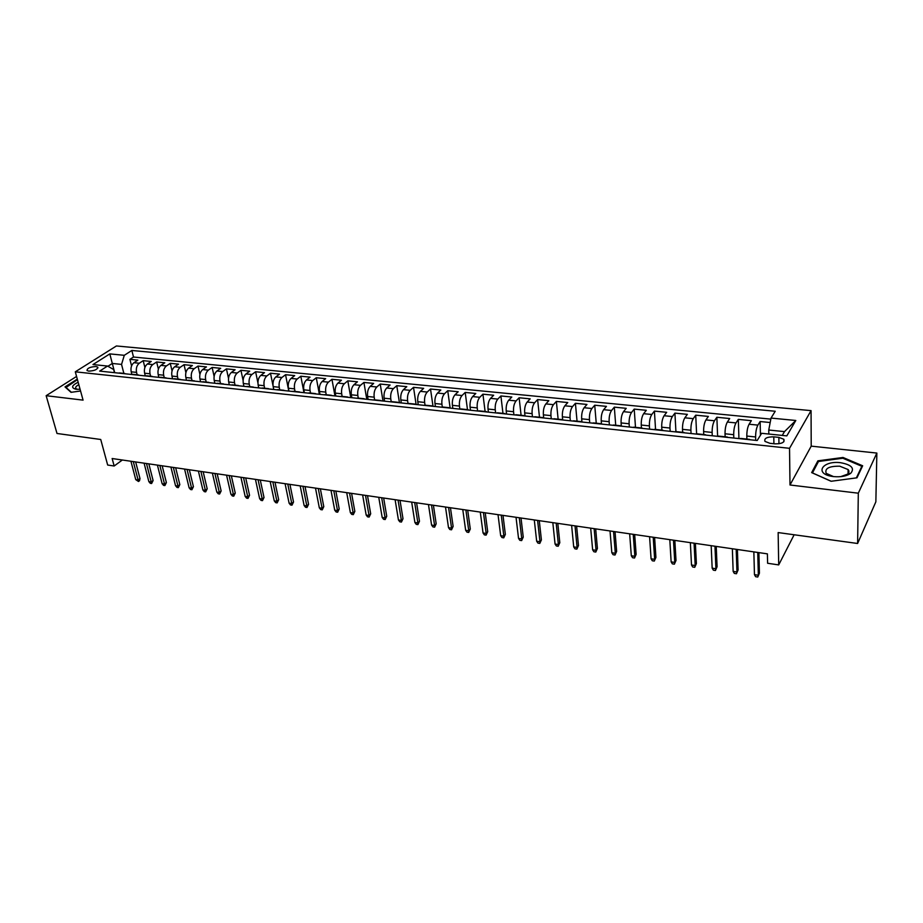 <?xml version="1.0" encoding="UTF-8"?>
<svg xmlns="http://www.w3.org/2000/svg" width="923" height="923" viewBox="0 0 923 923"><rect width="100%" height="100%" fill="white"/><g stroke="black" fill="none" stroke-linecap="round" stroke-linejoin="round"><path stroke-width="1.38" d="M88.735 371.138C94.561 370.815 97.561 369.477 97.734 367.146L95.992 366.523C90.189 366.846 87.2 368.173 87.016 370.515L88.735 371.138M848.099 470.776L848.883 471.065M811.063 410.631L116.413 345.963L75.294 371.819L789.534 448.313L811.063 410.631L811.213 446.144L789.996 484.99L858.309 493.194L876.85 453.066L811.213 446.144M876.85 453.066L875.858 501.812L857.617 543.485L778.147 532.571L778.7 564.911L794.138 534.763M76.563 376.446L46.15 395.702L57.007 433.475L100.734 439.486L107.668 465.042L114.164 466L122.355 460M858.309 493.194L857.617 543.485M770.174 422.526L760.137 421.534L760.448 435.218M746.892 439.083L746.799 436.048C746.822 431.029 747.584 427.095 749.095 424.234L751.368 420.669L738.331 419.388L738.931 438.587M725.143 436.798L725.028 433.787C725.016 428.803 725.79 424.892 727.347 422.053L729.701 418.534L716.859 417.265L717.621 436.337M703.73 434.537L703.603 431.549C703.557 426.599 704.33 422.722 705.945 419.919L708.368 416.423L695.723 415.177L696.611 433.856M682.651 432.31L682.489 429.345C682.42 424.43 683.205 420.588 684.854 417.807L687.358 414.358L674.909 413.123L675.924 431.606M661.895 430.13L661.71 427.176C661.606 422.296 662.402 418.477 664.099 415.731L666.671 412.316L654.407 411.104L655.561 429.46M641.439 427.972L641.243 425.041C641.116 420.196 641.912 416.411 643.654 413.677L646.296 410.308L634.216 409.108L635.497 427.337M621.306 425.849L621.087 422.93C620.925 418.119 621.733 414.369 623.51 411.67L626.221 408.324L614.314 407.147L615.722 425.261M601.461 423.749L601.231 420.865C601.035 416.088 601.854 412.362 603.665 409.685L606.446 406.374L594.724 405.209L596.246 423.207M581.928 421.753L581.663 418.823C581.444 414.069 582.263 410.377 584.121 407.724L586.959 404.447L575.41 403.305L577.048 421.176M562.684 419.896L562.384 416.804C562.142 412.096 562.972 408.428 564.864 405.797L567.76 402.555L556.373 401.424L558.127 419.18M543.716 417.981L543.382 414.831C543.116 410.147 543.947 406.501 545.885 403.905L548.839 400.686L537.613 399.578L539.482 417.219M525.014 416.008L524.668 412.869C524.379 408.22 525.21 404.609 527.171 402.036L530.183 398.851L519.118 397.755L521.091 415.281M506.577 414.058L506.208 410.943C505.896 406.328 506.739 402.74 508.735 400.19L511.804 397.028L500.901 395.955L502.966 413.366M488.405 412.143L488.025 409.051C487.69 404.459 488.532 400.894 490.563 398.367L493.678 395.24L482.925 394.179L485.106 411.485M470.488 410.25L470.084 407.181C469.738 402.613 470.58 399.082 472.645 396.578L475.806 393.475L465.204 392.437L467.476 409.627M452.824 408.381L452.408 405.335C452.028 400.801 452.893 397.294 454.981 394.813L458.189 391.744L447.736 390.706L450.101 407.793M435.414 406.547L434.975 403.513C434.583 399.013 435.437 395.529 437.56 393.071L440.813 390.025L430.51 389.01L432.979 406.028M418.234 404.736L417.784 401.724C417.369 397.248 418.234 393.786 420.38 391.352L423.68 388.341L413.516 387.337L416.111 404.482M401.297 402.947L400.836 399.947C400.397 395.506 401.263 392.079 403.432 389.656L406.789 386.668L396.763 385.676L399.44 402.751M384.591 401.182L384.106 398.205C383.656 393.786 384.522 390.383 386.725 387.983L390.117 385.029L380.23 384.049L382.987 401.009M368.115 399.44L367.619 396.486C367.146 392.102 368.023 388.71 370.238 386.333L373.677 383.403L363.916 382.434L366.766 399.301M351.859 397.721L351.34 394.79C350.855 390.429 351.732 387.072 353.982 384.706L357.455 381.799L347.821 380.853L350.752 397.605M335.81 396.036L335.291 393.117C334.784 388.779 335.66 385.445 337.933 383.103L341.441 380.218L331.945 379.284L334.957 395.944M319.993 394.363L319.45 391.456C318.931 387.152 319.808 383.841 322.104 381.522L325.657 378.661L316.277 377.738L319.358 394.294M304.371 392.713L303.817 389.829C303.275 385.549 304.163 382.26 306.482 379.953L310.07 377.126L300.817 376.215L303.967 392.667M288.957 391.087L288.391 388.214C287.838 383.968 288.726 380.691 291.068 378.418L294.679 375.603L285.553 374.703L288.772 391.064M273.75 389.483L273.173 386.633C272.597 382.399 273.496 379.157 275.85 376.896L279.496 374.115L270.485 373.215L273.046 385.837M258.74 387.902L258.152 385.064C257.563 380.864 258.452 377.634 260.828 375.384L264.509 372.627L255.613 371.75L257.921 382.837M243.914 386.333L243.314 383.518C242.714 379.341 243.614 376.134 246.003 373.907L249.718 371.173L240.938 370.308L243.107 380.472M229.285 384.787L228.673 381.984C228.062 377.83 228.962 374.657 231.373 372.442L235.111 369.731L226.435 368.877L228.512 378.338M214.84 383.264L214.217 380.484C213.594 376.353 214.494 373.192 216.917 371L220.689 368.312L212.128 367.458L214.113 376.342M200.579 381.753L199.945 378.984C199.299 374.888 200.21 371.75 202.656 369.569L206.452 366.904L197.995 366.062L199.91 374.438M186.492 380.276L185.846 377.519C185.2 373.434 186.1 370.319 188.569 368.162L192.388 365.52L184.035 364.689L185.892 372.615M172.589 378.799L171.932 376.065C171.263 372.015 172.174 368.912 174.655 366.766L178.508 364.147L170.259 363.327L172.047 370.861M158.848 377.357L158.191 374.634C157.51 370.596 158.421 367.516 160.914 365.393L164.79 362.785L156.645 361.989L158.387 369.154M145.292 375.926L144.611 373.215C143.919 369.212 144.83 366.143 147.345 364.031L151.245 361.458L143.192 360.662L144.888 367.504M778.7 564.911L767.601 563.261L767.394 553.858L112.145 458.523L114.164 466M778.85 437.375L773.786 436.844C766.875 436.844 763.944 438.367 765.005 441.425L769.92 443.305L775.02 443.848C781.977 443.848 784.919 442.325 783.835 439.267L778.85 437.375L778.954 443.778M114.464 372.673L113.644 369.523L107.541 366.05L99.661 371.104L757.195 440.513L761.637 433.302L786.811 435.887L795.811 420.484L771.028 418.073L775.228 411.254L131.851 350.463L124.293 355.309L121.548 364.4L112.318 363.466L107.933 366.269M107.541 366.05L92.969 364.55L109.814 353.901L124.293 355.309M137.158 374.807L136.546 372.373C135.854 368.381 136.766 365.335 139.281 363.235L143.192 360.662M131.885 374.484L131.204 371.819L136.546 372.373M150.622 376.226L150.022 373.78C149.341 369.765 150.241 366.696 152.745 364.573L156.645 361.989M164.259 377.657L163.671 375.2C162.99 371.161 163.902 368.081 166.394 365.946L170.259 363.327M178.07 379.111L177.481 376.642C176.812 372.58 177.724 369.477 180.193 367.319L184.035 364.689M192.042 380.588L191.465 378.107C190.819 374.011 191.719 370.884 194.176 368.727L197.995 366.062M206.198 382.076L205.633 379.584C204.998 375.465 205.898 372.327 208.344 370.135L212.128 367.458M220.539 383.587L219.974 381.084C219.351 376.942 220.251 373.769 222.674 371.577L226.435 368.877M235.053 385.122L234.511 382.595C233.9 378.43 234.8 375.246 237.199 373.03L240.938 370.308M249.764 386.679L249.222 384.13C248.633 379.941 249.522 376.734 251.91 374.496L255.613 371.75M264.659 388.248L264.128 385.687C263.551 381.476 264.451 378.245 266.816 375.984L270.485 373.215M279.75 389.841L279.242 387.268C278.677 383.022 279.565 379.768 281.919 377.495L285.553 374.703M295.048 391.444L294.541 388.86C293.987 384.591 294.875 381.314 297.206 379.03L300.817 376.215M310.543 393.083L310.047 390.475C309.517 386.183 310.405 382.883 312.712 380.576L316.277 377.738M326.246 394.732L325.761 392.113C325.242 387.798 326.131 384.476 328.415 382.145L331.945 379.284M342.156 396.417L341.683 393.775C341.187 389.437 342.064 386.091 344.325 383.737L347.821 380.853M358.286 398.113L357.824 395.459C357.339 391.098 358.216 387.718 360.455 385.353L363.916 382.434M374.634 399.844L374.184 397.167C373.723 392.771 374.6 389.379 376.815 386.991L380.23 384.049M391.202 401.586L390.775 398.898C390.325 394.479 391.19 391.052 393.383 388.652L396.763 385.676M408.001 403.374L407.585 400.651C407.158 396.198 408.024 392.76 410.181 390.325L413.516 387.337M425.041 405.232L424.638 402.44C424.222 397.951 425.088 394.479 427.222 392.033L430.51 389.01M442.336 407.181L441.921 404.239C441.529 399.728 442.394 396.232 444.494 393.763L447.736 390.706M459.862 409.131L459.446 406.074C459.077 401.528 459.942 398.009 462.019 395.517L465.204 392.437M477.629 411L477.226 407.92C476.879 403.351 477.733 399.809 479.787 397.294L482.925 394.179M495.639 412.904L495.259 409.8C494.936 405.209 495.789 401.632 497.797 399.094L500.901 395.955M513.915 414.831L513.557 411.716C513.257 407.078 514.099 403.489 516.084 400.917L519.118 397.755M532.456 416.792L532.121 413.654C531.844 408.993 532.675 405.359 534.625 402.774L537.613 399.578M551.273 418.777L550.95 415.615C550.696 410.92 551.527 407.274 553.442 404.655L556.373 401.424M570.356 420.784L570.056 417.611C569.826 412.881 570.656 409.201 572.537 406.57L575.41 403.305M589.728 422.838L589.451 419.63C589.243 414.877 590.062 411.162 591.908 408.508L594.724 405.209M609.388 424.915L609.134 421.684C608.961 416.896 609.768 413.158 611.568 410.47L614.314 407.147M629.348 427.014L629.117 423.772C628.967 418.95 629.763 415.177 631.528 412.466L634.216 409.108M649.607 429.16L649.4 425.884C649.273 421.026 650.069 417.231 651.788 414.496L654.407 411.104M670.179 431.329L669.983 428.041C669.89 423.149 670.686 419.319 672.359 416.55L674.909 413.123M691.062 433.533L690.9 430.222C690.831 425.295 691.615 421.43 693.254 418.65L695.723 415.177M712.268 435.771L712.129 432.437C712.095 427.476 712.879 423.588 714.46 420.761L716.859 417.265M733.808 438.044L733.704 434.687C733.704 429.691 734.466 425.768 736.012 422.919L738.331 419.388M755.695 440.352L755.602 436.971C755.637 431.941 756.399 427.984 757.887 425.111L760.137 421.534M770.82 419.123L133.5 357.028L129.912 359.347L131.562 365.9M131.204 371.819C130.501 367.827 131.412 364.793 133.939 362.693L137.862 360.132L129.912 359.347M739.981 438.69L740.719 438.437M748.899 439.636L750.168 439.775M782.243 435.425L784.492 431.618L768.755 430.026L771.028 418.073M768.836 434.041L768.755 430.026M789.996 484.99L789.534 448.313M46.15 395.702L83.07 400.132L75.294 371.819M114.706 372.696L109.814 353.901M123.855 373.4L121.548 364.4M726.701 437.294L728.028 437.433M718.682 436.118L717.921 436.371M704.86 434.987L706.245 435.137M697.003 433.833L696.207 434.075M683.343 432.714L684.785 432.864M675.659 431.583L674.84 431.814M662.172 430.487L663.672 430.637M654.649 429.368L653.796 429.599M641.323 428.284L642.87 428.445M633.951 427.176L633.074 427.407M620.798 426.114L622.39 426.288M613.576 425.03L612.676 425.261M600.585 423.98L602.223 424.153M593.512 422.919L592.578 423.138M580.671 421.88L582.367 422.053M573.748 420.83L572.791 421.05M561.057 419.803L562.799 419.988M554.273 418.777L553.292 418.984M541.732 417.773L543.509 417.957M535.086 416.758L534.082 416.965M522.695 415.754L524.518 415.95M516.176 414.762L515.161 414.958M503.935 413.781L505.804 413.977M497.555 412.8L496.505 412.996M485.452 411.831L487.356 412.027M479.187 410.862L478.126 411.058M467.223 409.904L469.172 410.112M461.096 408.958L460.012 409.143M449.27 408.012L451.243 408.22M443.259 407.078L442.152 407.262M431.56 406.143L433.579 406.351M425.676 405.22L424.545 405.405M414.104 404.297L416.158 404.516M408.335 403.397L407.193 403.57M396.902 402.486L398.978 402.705M391.237 401.586L390.083 401.759M379.93 400.686L382.041 400.917M374.369 399.809L373.204 399.982M363.189 398.921L365.335 399.151M357.743 398.055L356.555 398.217M346.679 397.178L348.848 397.409M341.348 396.325L340.137 396.486M330.399 395.459L332.603 395.69M325.161 394.629L323.95 394.779M314.339 393.763L316.566 394.006M309.205 392.944L307.97 393.094M298.487 392.09L300.748 392.333M293.456 391.283L292.21 391.433M282.853 390.441L285.138 390.683M277.915 389.644L276.658 389.794M267.428 388.814L269.735 389.056M262.594 388.029L261.313 388.168M252.21 387.21L254.54 387.452M247.456 386.425L246.176 386.575M237.176 385.618L239.542 385.872M232.527 384.856L231.223 384.995M222.351 384.06L224.727 384.303M217.782 383.299L216.478 383.437M207.721 382.514L210.109 382.768M203.233 381.764L201.918 381.903M193.265 380.991L195.688 381.245M188.869 380.253L187.542 380.38M179.004 379.48L181.439 379.734M174.689 378.753L173.351 378.88M164.917 377.992L167.375 378.257M160.683 377.288L159.333 377.403M151.014 376.526L153.495 376.792M146.861 375.823L145.499 375.949M137.273 375.073L139.777 375.338M133.2 374.38L131.827 374.507M123.717 373.642L126.232 373.907M133.5 357.028L131.851 350.463M119.725 372.961L118.34 373.077M784.492 431.618L795.811 420.484M843.011 457.473L817.882 460.842L811.663 472.611L831.092 481.275L856.971 477.814L862.659 465.78L843.011 457.473L843.011 458.304M77.301 379.099L65.014 386.91L71.013 392.333L80.555 390.994M817.893 462.608L817.882 460.842M757.748 552.462L758.337 575.26L759.41 573.206L757.771 577.037L758.337 575.26L754.46 574.66L753.849 551.896M759.41 573.206L758.891 552.623M757.771 577.037L755.625 576.702L754.46 574.66M833.631 476.603C840.991 477.237 846.703 476.13 850.741 473.28C854.86 468.238 851.479 464.719 840.588 462.711C822.255 460.289 813.844 473.926 832.523 476.453L833.631 476.603M840.68 476.66L847.406 474.214C849.16 472.714 849.391 471.168 848.11 469.553L839.734 466.196C829.016 466.069 824.504 468.469 826.212 473.372L833.527 476.591M848.099 470.845L848.895 471.134M831.208 481.264L812.459 472.911L818.482 461.488L842.826 458.223L861.851 466.288L856.371 477.895M861.84 467.523L861.851 466.288M65.81 387.625L77.44 379.641M71.371 392.275L65.671 387.129M78.155 382.237C71.602 385.526 70.886 387.868 76.021 389.252L80.093 389.287M78.824 384.66C76.055 386.126 75.086 387.441 75.917 388.595L77.44 389.368M736.196 549.323L736.969 571.983L738.088 569.952L736.45 573.748L736.969 571.983L733.15 571.395L732.354 548.758M738.088 569.952L737.396 549.497M736.45 573.748L734.327 573.414L733.15 571.395M714.967 546.231L715.925 568.741L717.079 566.745L715.44 570.506L715.925 568.741L712.164 568.164L711.183 545.689M717.079 566.745L716.225 546.416M715.44 570.506L713.364 570.183L712.164 568.164M694.073 543.197L695.192 565.557L696.392 563.584L694.754 567.31L695.192 565.557L691.5 564.991L690.346 542.655M696.392 563.584L695.377 543.382M694.754 567.31L692.7 566.999L691.5 564.991M673.478 540.197L674.782 562.43L676.005 560.469L674.378 564.172L674.782 562.43L671.136 561.865L669.81 539.667M676.005 560.469L674.84 540.393M674.378 564.172L672.359 563.861L671.136 561.865M653.207 537.244L654.661 559.338L655.918 557.4L654.303 561.069L654.661 559.338L651.073 558.784L649.584 536.725M655.918 557.4L654.615 537.451M654.303 561.069L652.307 560.769L651.073 558.784M633.224 534.336L634.851 556.292L636.132 554.365L634.516 558.023L634.851 556.292L631.309 555.75L629.659 533.817M636.132 554.365L634.678 534.555M634.516 558.023L632.555 557.711L631.309 555.75M613.541 531.475L615.318 553.292L616.633 551.389L615.018 555.011L615.318 553.292L611.834 552.75L610.022 530.967M616.633 551.389L615.041 531.694M615.018 555.011L613.08 554.711L611.834 552.75M594.135 528.648L596.062 550.339L597.412 548.458L595.808 552.046L596.062 550.339L592.635 549.808L590.674 528.152M597.412 548.458L595.681 528.879M595.808 552.046L593.893 551.758L592.635 549.808M575.017 525.868L577.094 547.42L578.479 545.562L576.863 549.127L577.094 547.42L573.714 546.901L571.614 525.372M578.479 545.562L576.61 526.098M576.863 549.127L574.983 548.839L573.714 546.901M556.177 523.133L558.392 544.547L559.799 542.701L558.196 546.243L558.392 544.547L555.058 544.039L552.819 522.637M559.799 542.701L557.815 523.364M558.196 546.243L556.35 545.955L555.058 544.039M537.601 520.422L539.967 541.72L541.397 539.897L539.793 543.405L539.967 541.72L536.667 541.213L534.29 519.949M541.397 539.897L539.286 520.676M539.793 543.405L537.971 543.128L536.667 541.213M519.303 517.768L521.783 538.928L523.249 537.117L521.645 540.601L521.783 538.928L518.541 538.421L516.026 517.284M523.249 537.117L521.01 518.011M521.645 540.601L519.845 540.324L518.541 538.421M501.247 515.138L503.866 536.171L505.354 534.382L503.75 537.844L503.866 536.171L500.67 535.675L498.028 514.665M505.354 534.382L503 515.392M503.75 537.844L501.985 537.567L500.67 535.675M483.444 512.542L486.19 533.459L487.702 531.683L486.109 535.121L486.19 533.459L483.041 532.975L480.272 512.08M487.702 531.683L485.233 512.807M486.109 535.121L484.356 534.855L483.041 532.975M465.896 509.992L468.769 530.783L470.292 529.029L468.711 532.444L468.769 530.783L465.654 530.298L462.769 509.542M470.292 529.029L467.719 510.257M468.711 532.444L466.98 532.167L465.654 530.298M448.59 507.477L451.578 528.141L453.124 526.398L451.543 529.79L451.578 528.141L448.509 527.668L445.497 507.027M453.124 526.398L450.447 507.742M451.543 529.79L449.847 529.525L448.509 527.668M431.514 504.985L434.618 525.533L436.187 523.814L434.618 527.183L434.618 525.533L431.583 525.072L428.468 504.546M436.187 523.814L433.406 505.262M434.618 527.183L432.933 526.918L431.583 525.072M414.681 502.539L417.888 522.96L419.48 521.264L417.911 524.599L417.888 522.96L414.9 522.499L411.67 502.1M419.48 521.264L416.596 502.816M417.911 524.599L416.25 524.345L414.9 522.499M398.067 500.128L401.39 520.422L403.005 518.738L401.436 522.06L401.39 520.422L398.436 519.972L395.102 499.689M403.005 518.738L400.017 500.404M401.436 522.06L399.797 521.807L398.436 519.972M381.672 497.739L385.099 517.93L386.737 516.257L385.179 519.545L385.099 517.93L382.191 517.48L378.753 497.312M386.737 516.257L383.656 498.028M385.179 519.545L383.564 519.303L382.191 517.48M365.508 495.386L369.038 515.461L370.688 513.799L369.131 517.076L369.038 515.461L366.166 515.022L362.624 494.97M370.688 513.799L367.516 495.674M369.131 517.076L367.539 516.834L366.166 515.022M349.552 493.067L353.174 513.026L354.847 511.388L353.301 514.63L353.174 513.026L350.348 512.588L346.702 492.651M354.847 511.388L351.594 493.355M353.301 514.63L351.721 514.388L350.348 512.588M333.803 490.771L337.53 510.615L339.214 509L337.668 512.219L337.53 510.615L334.726 510.188L330.988 490.367M339.214 509L335.868 491.071M337.668 512.219L336.122 511.977L334.726 510.188M318.262 488.509L322.081 508.25L323.788 506.635L322.242 509.842L322.081 508.25L319.323 507.823L315.493 488.105M323.788 506.635L320.362 488.821M322.242 509.842L320.708 509.6L319.323 507.823M302.929 486.283L306.828 505.908L308.559 504.304L307.013 507.488L306.828 505.908L304.105 505.481L300.183 485.879M308.559 504.304L305.051 486.583M307.013 507.488L305.501 507.258L304.105 505.481M287.791 484.079L291.783 503.589L293.526 502.008L291.991 505.169L291.783 503.589L289.095 503.173L285.08 483.687M293.526 502.008L289.926 484.39M291.991 505.169L290.491 504.939L289.095 503.173M272.839 481.898L276.923 501.304L278.677 499.747L277.142 502.885L276.923 501.304L274.269 500.901L270.174 481.518M278.677 499.747L275.008 482.221M277.142 502.885L275.677 502.654L274.269 500.901M258.082 479.752L262.247 499.055L264.024 497.509L262.49 500.624L262.247 499.055L259.628 498.651L255.452 479.372M264.024 497.509L260.274 480.075M262.49 500.624L261.036 500.404L259.628 498.651M243.522 477.641L247.756 496.828L249.545 495.293L248.022 498.385L247.756 496.828L245.172 496.436L240.915 477.26M249.545 495.293L245.726 477.952M248.022 498.385L246.591 498.166L245.172 496.436M229.135 475.541L233.45 494.636L235.25 493.101L233.738 496.182L233.45 494.636L230.9 494.243L226.562 475.172M235.25 493.101L231.361 475.864M233.738 496.182L232.319 495.963L230.9 494.243M214.921 473.476L219.328 492.455L221.139 490.944L219.628 494.013L219.328 492.455L216.801 492.074L212.382 473.107M221.139 490.944L217.182 473.799M219.628 494.013L218.22 493.793L216.801 492.074M200.902 471.434L205.368 490.321L207.202 488.821L205.691 491.855L205.368 490.321L202.875 489.928L198.387 471.065M207.202 488.821L203.175 471.768M205.691 491.855L204.306 491.647L202.875 489.928M187.046 469.415L191.58 488.198L193.426 486.709L191.915 489.732L191.58 488.198L189.123 487.817L184.565 469.057M193.426 486.709L189.342 469.749M191.915 489.732L190.553 489.525L189.123 487.817M173.351 467.43L177.966 486.109L179.823 484.633L178.324 487.632L177.966 486.109L175.532 485.729L170.905 467.073M179.823 484.633L175.67 467.765M178.324 487.632L176.974 487.425L175.532 485.729M159.841 465.457L164.513 484.044L166.382 482.579L164.882 485.567L164.513 484.044L162.113 483.675L157.418 465.111M166.382 482.579L162.171 465.803M164.882 485.567L163.544 485.36L162.113 483.675M146.48 463.519L151.234 482.002L153.103 480.548L151.614 483.514L151.234 482.002L148.857 481.633L144.092 463.173M153.103 480.548L148.834 463.854M151.614 483.514L150.287 483.317L148.857 481.633M133.293 461.592L138.092 479.983L139.984 478.552L139.546 480.698L138.496 481.494L138.092 479.983L135.75 479.625L130.928 461.258M139.984 478.552L135.658 461.938M138.496 481.494L135.75 479.625M144.611 373.215L150.022 373.78M158.191 374.634L163.671 375.2M171.932 376.065L177.481 376.642M185.846 377.519L191.465 378.107M199.945 378.984L205.633 379.584M214.217 380.484L219.974 381.084M228.673 381.984L234.511 382.595M243.314 383.518L249.222 384.13M258.152 385.064L264.128 385.687M273.173 386.633L279.242 387.268M288.391 388.214L294.541 388.86M303.817 389.829L310.047 390.475M319.45 391.456L325.761 392.113M335.291 393.117L341.683 393.775M351.34 394.79L357.824 395.459M367.619 396.486L374.184 397.167M384.106 398.205L390.775 398.898M400.836 399.947L407.585 400.651M417.784 401.724L424.638 402.44M434.975 403.513L441.921 404.239M452.408 405.335L459.446 406.074M470.084 407.181L477.226 407.92M488.025 409.051L495.259 409.8M506.208 410.943L513.557 411.716M524.668 412.869L532.121 413.654M543.382 414.831L550.95 415.615M562.384 416.804L570.056 417.611M581.663 418.823L589.451 419.63M601.231 420.865L609.134 421.684M621.087 422.93L629.117 423.772M641.243 425.041L649.4 425.884M661.71 427.176L669.983 428.041M682.489 429.345L690.9 430.222M703.603 431.549L712.129 432.437M725.028 433.787L733.704 434.687M746.799 436.048L755.602 436.971M749.095 424.234L757.887 425.111M133.939 362.693L139.281 363.235M147.345 364.031L152.745 364.573M160.914 365.393L166.394 365.946M174.655 366.766L180.193 367.319M188.569 368.162L194.176 368.727M202.656 369.569L208.344 370.135M216.917 371L222.674 371.577M231.373 372.442L237.199 373.03M246.003 373.907L251.91 374.496M260.828 375.384L266.816 375.984M275.85 376.896L281.919 377.495M291.068 378.418L297.206 379.03M306.482 379.953L312.712 380.576M322.104 381.522L328.415 382.145M337.933 383.103L344.325 383.737M353.982 384.706L360.455 385.353M370.238 386.333L376.815 386.991M386.725 387.983L393.383 388.652M403.432 389.656L410.181 390.325M420.38 391.352L427.222 392.033M437.56 393.071L444.494 393.763M454.981 394.813L462.019 395.517M472.645 396.578L479.787 397.294M490.563 398.367L497.797 399.094M508.735 400.19L516.084 400.917M527.171 402.036L534.625 402.774M545.885 403.905L553.442 404.655M564.864 405.797L572.537 406.57M584.121 407.724L591.908 408.508M603.665 409.685L611.568 410.47M623.51 411.67L631.528 412.466M643.654 413.677L651.788 414.496M664.099 415.731L672.359 416.55M684.854 417.807L693.254 418.65M705.945 419.919L714.46 420.761M727.347 422.053L736.012 422.919M773.912 443.732L773.786 436.844M97.93 367.885L97.734 367.146M740.615 438.425L749.534 439.371M718.59 436.106L727.359 437.029M696.9 433.822L705.53 434.733M675.555 431.572L684.047 432.46M654.534 429.345L662.899 430.233M633.836 427.164L642.085 428.041M613.46 425.018L621.571 425.872M593.385 422.907L601.381 423.749M573.621 420.819L581.49 421.649M554.135 418.765L561.899 419.584M534.948 416.746L542.597 417.554M516.049 414.75L523.572 415.546M497.416 412.789L504.835 413.562M479.049 410.85L486.363 411.623M460.946 408.935L468.157 409.697M443.109 407.055L450.216 407.804M425.515 405.209L432.529 405.947M408.174 403.374L415.085 404.101M391.075 401.574L397.894 402.29M374.219 399.797L380.934 400.501M357.582 398.044L364.216 398.736M341.187 396.313L347.717 397.005M325 394.606L331.449 395.286M309.043 392.921L315.401 393.59M293.295 391.26L299.56 391.929M277.754 389.621L283.938 390.279M262.42 388.006L268.524 388.652M247.283 386.414L253.317 387.049M232.354 384.833L238.296 385.468M217.609 383.287L223.481 383.899M203.06 381.753L208.852 382.364M188.684 380.23L194.418 380.841M174.505 378.742L180.158 379.33M160.498 377.265L166.082 377.853M146.676 375.799L152.18 376.388M133.016 374.369L138.462 374.934M119.528 372.938L124.905 373.515M783.869 441.702L783.835 439.267M847.406 474.214L850.741 473.28M848.052 474.872L848.11 469.553M833.4 476.58L832.523 476.453"/></g></svg>
